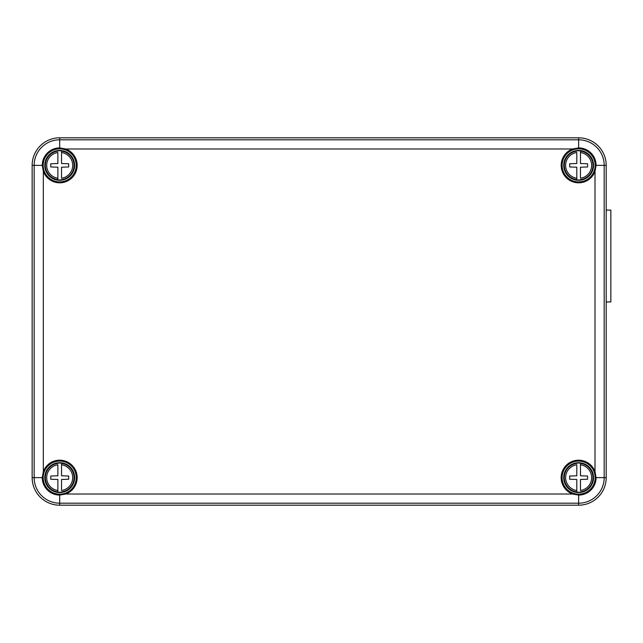 <?xml version="1.0" encoding="UTF-8"?>
<svg xmlns="http://www.w3.org/2000/svg" width="643" height="643" viewBox="0 0 643 643"><rect width="100%" height="100%" fill="white"/><g stroke="black" fill="none" stroke-linecap="round" stroke-linejoin="round"><path stroke-width="0.96" d="M606.188 210.076L610.85 210.076L610.85 301.929L606.188 301.969M610.85 301.929L606.188 301.929M580.476 492.136A14.612 14.612 0 0 1 576.795 492.136L576.795 479.477L569.682 479.244L569.682 476.029L576.795 475.804L576.795 464.776A12.989 12.989 0 0 0 576.795 490.496L576.795 491.887A14.371 14.371 0 0 1 576.795 463.386L576.795 463.145A14.612 14.612 0 0 1 580.476 463.145L580.476 475.804L587.589 476.029L587.589 479.244L580.476 479.477L580.476 490.496A12.989 12.989 0 0 0 580.476 464.776L580.476 463.386A14.371 14.371 0 0 1 580.476 491.887L580.476 492.136M578.636 492.562A14.926 14.926 0 0 0 593.561 477.636A14.926 14.926 0 0 0 578.636 462.711A14.926 14.926 0 0 0 563.71 477.636A14.926 14.926 0 0 0 578.636 492.562M61.543 179.855A14.612 14.612 0 0 1 57.87 179.855L57.87 167.196L50.749 166.971L50.749 163.756L57.87 163.523L57.87 152.504A12.989 12.989 0 0 0 57.87 178.224L57.87 179.614A14.371 14.371 0 0 1 57.87 151.113L57.87 150.864A14.612 14.612 0 0 1 61.543 150.864L61.543 163.523L68.656 163.756L68.656 166.971L61.543 167.196L61.543 178.224A12.989 12.989 0 0 0 61.543 152.504L61.543 151.113A14.371 14.371 0 0 1 61.543 179.614L61.543 179.855M59.703 180.289A14.926 14.926 0 0 0 74.628 165.364A14.926 14.926 0 0 0 59.703 150.438A14.926 14.926 0 0 0 44.777 165.364A14.926 14.926 0 0 0 59.703 180.289M65.739 148.983L59.703 147.914A17.449 17.449 0 0 0 42.253 165.364L43.33 171.4L43.33 471.6A17.449 17.449 0 0 1 76.887 474.574A17.449 17.449 0 0 1 65.739 494.017L572.6 494.017A17.449 17.449 0 0 1 578.636 460.187A17.449 17.449 0 0 1 595.008 471.6L595.008 171.4L596.085 165.364A17.449 17.449 0 0 0 578.636 147.914L572.6 148.983L65.739 148.983A17.449 17.449 0 0 1 59.703 182.813A17.449 17.449 0 0 1 43.33 171.4M59.703 148.83A16.533 16.533 0 0 1 76.236 165.364A16.533 16.533 0 0 1 59.703 181.897A16.533 16.533 0 0 1 43.169 165.364A16.533 16.533 0 0 1 59.703 148.83M595.008 171.4A17.449 17.449 0 0 1 561.46 168.426A17.449 17.449 0 0 1 572.6 148.983M578.636 148.83A16.533 16.533 0 0 1 595.169 165.364A16.533 16.533 0 0 1 578.636 181.897A16.533 16.533 0 0 1 562.103 165.364A16.533 16.533 0 0 1 578.636 148.83M572.6 494.017L578.636 495.086A17.449 17.449 0 0 0 596.085 477.636L595.008 471.6M578.636 461.103A16.533 16.533 0 0 1 595.169 477.636A16.533 16.533 0 0 1 578.636 494.17A16.533 16.533 0 0 1 562.103 477.636A16.533 16.533 0 0 1 578.636 461.103M43.33 471.6L42.253 477.636A17.449 17.449 0 0 0 59.703 495.086L65.739 494.017M59.703 461.103A16.533 16.533 0 0 1 76.236 477.636A16.533 16.533 0 0 1 59.703 494.17A16.533 16.533 0 0 1 43.169 477.636A16.533 16.533 0 0 1 59.703 461.103M606.188 165.364A27.553 27.553 0 0 0 578.636 137.811L59.703 137.811A27.553 27.553 0 0 0 32.15 165.364L32.15 477.636A27.553 27.553 0 0 0 59.703 505.189L578.636 505.189A27.553 27.553 0 0 0 606.188 477.636L606.188 165.364L604.187 165.364L604.187 477.636L606.188 477.636M57.87 463.145A14.612 14.612 0 0 1 61.543 463.145L61.543 475.804L68.656 476.029L68.656 479.244L61.543 479.477L61.543 490.496A12.989 12.989 0 0 0 61.543 464.776L61.543 463.386A14.371 14.371 0 0 1 61.543 491.887L61.543 492.136A14.612 14.612 0 0 1 57.87 492.136L57.87 479.477L50.749 479.244L50.749 476.029L57.87 475.804L57.87 464.776A12.989 12.989 0 0 0 57.87 490.496L57.87 491.887A14.371 14.371 0 0 1 57.87 463.386L57.87 463.145M59.703 462.711A14.926 14.926 0 0 0 44.777 477.636A14.926 14.926 0 0 0 59.703 492.562A14.926 14.926 0 0 0 74.628 477.636A14.926 14.926 0 0 0 59.703 462.711M580.476 179.855A14.612 14.612 0 0 1 576.795 179.855L576.795 167.196L569.682 166.971L569.682 163.756L576.795 163.523L576.795 152.504A12.989 12.989 0 0 0 576.795 178.224L576.795 179.614A14.371 14.371 0 0 1 576.795 151.113L576.795 150.864A14.612 14.612 0 0 1 580.476 150.864L580.476 163.523L587.589 163.756L587.589 166.971L580.476 167.196L580.476 178.224A12.989 12.989 0 0 0 580.476 152.504L580.476 151.113A14.371 14.371 0 0 1 580.476 179.614L580.476 179.855M578.636 180.289A14.926 14.926 0 0 0 593.561 165.364A14.926 14.926 0 0 0 578.636 150.438A14.926 14.926 0 0 0 563.71 165.364A14.926 14.926 0 0 0 578.636 180.289M596.085 477.636L604.187 477.636A25.551 25.551 0 0 1 578.636 503.196L59.703 503.196A25.551 25.551 0 0 1 34.151 477.636L34.151 165.364A25.551 25.551 0 0 1 59.703 139.804L578.636 139.804L578.636 137.811M578.636 147.914L578.636 139.804A25.551 25.551 0 0 1 604.187 165.364L596.085 165.364M59.703 147.914L59.703 137.811M42.253 165.364L32.15 165.364M42.253 477.636L32.15 477.636M59.703 495.086L59.703 505.189M578.636 495.086L578.636 505.189"/></g></svg>
